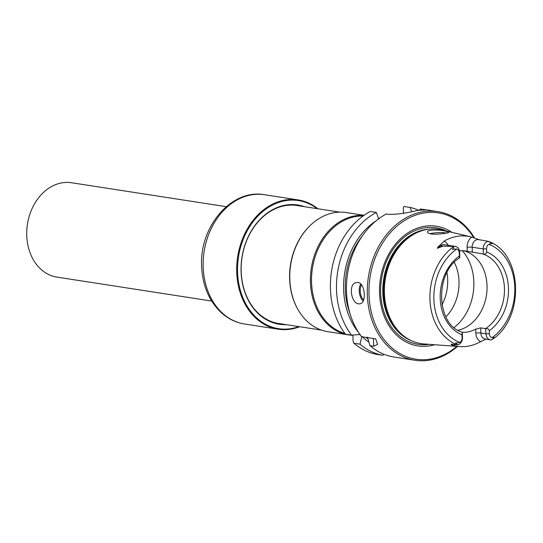<?xml version="1.0" encoding="UTF-8"?>
<svg xmlns="http://www.w3.org/2000/svg" width="543" height="543" viewBox="0 0 543 543"><rect width="100%" height="100%" fill="white"/><g stroke="black" fill="none" stroke-linecap="round" stroke-linejoin="round"><path stroke-width="0.81" d="M339.748 212.143L296.342 205.43A59.682 46.576 98.8 0 0 294.442 205.186M276.211 323.051A59.682 46.576 98.8 0 0 278.097 323.397L321.504 330.11M364.054 215.299L346.366 212.564A60.28 47.044 98.8 0 0 310.033 225.657L309.666 226.017A59.682 46.576 98.8 0 0 297.014 307.8L297.259 308.254A60.28 47.044 98.8 0 0 327.938 331.705L348.592 334.902A60.28 47.044 98.8 0 0 352.916 335.309M310.033 225.657A60.28 47.044 98.8 0 0 297.259 308.254M363.898 215.415A60.28 47.044 98.8 0 0 310.447 282.346A60.28 47.044 98.8 0 0 348.592 334.902M344.866 333.436A59.682 46.576 -81.2 0 1 311.56 282.38A59.682 46.576 -81.2 0 1 363.029 216.033M486.1 339.076L480.582 341.642A54.945 42.877 -81.2 0 1 459.751 346.583A54.945 42.877 -81.2 0 1 453.812 345.606C451.579 344.968 450.751 344.493 451.328 344.167L457.477 344.9L456.134 343.414C455.177 342.782 455.292 342.674 456.493 343.101L456.134 343.414M432.52 344.581L423.791 343.936A57.829 45.13 -81.2 0 1 406.585 338.024A57.829 45.13 -81.2 0 1 384.403 293.206A57.829 45.13 -81.2 0 1 423.241 230.307A57.829 45.13 -81.2 0 1 441.439 229.865L470.706 236.823A55.42 43.25 98.8 0 0 443.984 241.194L439.667 245.477C438.201 246.529 437.468 247.472 437.475 248.314L442.844 246.155L453.934 246.373L452.998 248.769C452.088 249.726 452.217 249.841 453.371 249.115L456.663 249.047A4.487 3.502 -81.2 0 1 459.297 252.916L459.398 255.997A43.447 33.91 98.8 0 0 440.203 298.412A43.447 33.91 98.8 0 0 462.005 334.753L462.337 332.201L462.514 337.325A6.876 5.369 -81.2 0 1 457.477 344.9M479.15 239.701A3.584 2.179 115.8 0 1 479.069 239.639L471.738 237.081A55.42 43.25 98.8 0 0 470.706 236.823M488.109 241.309L478.6 239.619A6.876 5.369 98.8 0 0 472.145 247.214A3.584 0.529 -1.9 0 0 467.123 247.289L467.251 251.239A40.582 31.67 98.8 0 0 465.785 250.968A40.582 31.67 98.8 0 0 459.48 250.798M438.534 234.074C444.344 233.538 447.758 233.008 448.769 232.485L446.59 231.501C440.896 229.329 424.049 229.35 428.047 232.852C429.717 234.087 433.212 234.495 438.534 234.074M459.751 346.583L432.52 344.588M486.562 248.877L483.209 248.925A6.876 5.369 98.8 0 1 488.245 241.35L491.259 243.094C492.379 243.759 492.413 243.888 491.367 243.481L488.91 244.269A4.487 3.502 98.8 0 0 486.562 248.877L486.664 251.959C486.331 253.662 485.238 254.362 483.379 254.049L467.251 251.239M485.856 328.719C487.695 328.352 488.836 329.017 489.277 330.707L489.379 333.789A4.487 3.502 98.8 0 0 492.006 337.665L494.483 337.468L491.517 339.857A6.876 5.369 98.8 0 1 490.377 339.837A6.876 5.369 98.8 0 1 486.026 333.843L485.564 328.63A40.582 31.67 98.8 0 0 504.447 288.353A40.582 31.67 98.8 0 0 483.087 254.043M462.005 334.753L462.113 337.834A4.487 3.502 -81.2 0 1 459.765 342.443L456.493 343.101M458.007 330.239A40.582 31.67 98.8 0 0 487.037 285.659A40.582 31.67 98.8 0 0 463.559 250.723M454.206 246.393A6.876 5.369 -81.2 0 1 455.346 246.42A6.876 5.369 -81.2 0 1 459.697 252.414L459.738 257.749C434.108 272.986 436.429 325.651 462.242 332.167M459.867 257.531C459.656 258.149 459.5 257.64 459.398 255.997M480.582 341.642A10.46 8.159 -81.2 0 1 475.838 333.117A3.584 0.529 178.1 0 1 480.867 333.042L480.691 327.877L485.564 328.63M480.691 327.877L475.709 329.167A40.582 31.67 -81.2 0 1 462.344 332.37M441.988 304.847A40.582 31.67 98.8 0 0 447.697 279.577A40.582 31.67 98.8 0 0 446.97 272.627M445.878 316.868A40.582 31.67 98.8 0 0 459.011 281.328A40.582 31.67 98.8 0 0 454.308 262.344M357.986 282.503L356.737 282.503C347.337 283.229 351.43 305.675 359.887 303.747C366.742 303.422 365.256 283.127 357.986 282.503M403.524 213.195L403.334 207.609A2384.836 1449.294 81.6 0 1 404.033 206.489L410.114 207.433L411.621 211.621M418.918 210.358A75.199 58.692 98.8 0 0 410.114 207.433M362.466 336.836A68.988 53.838 98.8 0 0 368.935 342.239M352.909 335.045L353.126 341.581A364.821 221.707 -98.4 0 0 353.914 343.23L359.995 344.167L361.943 336.307M359.995 344.167A75.199 58.692 98.8 0 0 382.978 355.305L383.406 354.036M353.914 343.23A75.199 58.692 98.8 0 0 376.903 354.362L382.978 355.305M378.783 219.216L376.36 212.435A75.199 58.692 98.8 0 0 351.525 335.14L360.26 334.515M375.939 220.947A68.988 53.838 98.8 0 0 358.665 332.649M351.525 335.14L345.443 334.203A75.199 58.692 98.8 0 1 370.278 211.492L376.36 212.435M423.241 230.307L422.176 230.605A57.341 44.75 98.8 0 0 384.478 279.455A57.341 44.75 98.8 0 0 405.655 337.413L406.585 338.024M419.644 210.277L420.078 208.974L426.52 209.863L419.169 210.331A75.199 58.692 98.8 0 0 415.415 210.888C405.662 213.297 396.763 214.451 388.713 214.349L386.324 213.976A75.199 58.692 98.8 0 0 361.489 336.68L375.681 338.88L377.629 344.357L373.665 346.285L373.408 338.527M367.468 337.162L369.959 345.715A75.199 58.692 98.8 0 0 392.942 356.846L414.9 360.253A75.199 58.692 98.8 0 0 457.525 346.42M474.48 237.915A75.199 58.692 98.8 0 0 437.889 211.621A75.199 58.692 98.8 0 0 368.398 276.971A75.199 58.692 98.8 0 0 414.9 360.253M369.959 345.715L373.665 346.285M473.781 237.685A74.004 57.755 98.8 0 0 394.001 228.834A74.004 57.755 98.8 0 0 378.172 330.422A74.004 57.755 98.8 0 0 456.846 346.373M451.939 232.363A60.572 47.275 98.8 0 0 380.412 278.83A60.572 47.275 98.8 0 0 434.563 344.73M472.322 252.38L472.145 247.214L483.209 248.925L483.379 254.049M446.584 233.09A8.953 1.317 -1.9 0 0 445.647 232.899A8.953 1.317 -1.9 0 0 433.083 233.09A8.953 1.317 -1.9 0 0 430.144 233.795M317.112 208.648A64.814 50.58 98.8 0 0 238.499 256.88A64.814 50.58 98.8 0 0 298.867 326.608M317.893 208.763A65.411 51.049 98.8 0 0 298.121 199.912A65.411 51.049 98.8 0 0 237.671 256.751A65.411 51.049 98.8 0 0 278.125 329.194A65.411 51.049 98.8 0 0 299.648 326.73M299.302 205.892A59.744 46.623 98.8 0 0 297.252 205.512A59.744 46.623 98.8 0 0 242.049 257.43A59.744 46.623 98.8 0 0 278.993 323.594A59.744 46.623 98.8 0 0 281.057 323.852M304.46 206.686A60.341 47.092 98.8 0 0 241.954 257.416A60.341 47.092 98.8 0 0 286.215 324.653M226.255 206.673L71.554 182.747A47.743 37.263 98.8 0 0 27.435 224.232A47.743 37.263 98.8 0 0 56.961 277.113L211.661 301.039M453.934 246.373A54.361 42.429 98.8 0 0 429.947 299.424A54.361 42.429 98.8 0 0 457.199 344.88M492.006 337.665A51.504 40.196 98.8 0 0 514.798 287.356A51.504 40.196 98.8 0 0 488.91 244.269M456.663 249.047A51.504 40.196 98.8 0 0 433.877 299.349A51.504 40.196 98.8 0 0 459.765 342.443M489.277 330.707A43.447 33.91 98.8 0 0 508.465 288.292A43.447 33.91 98.8 0 0 486.664 251.959M360.762 284.009A10.745 6.53 -98.4 0 0 363.179 301.026M361.468 284.803A10.025 6.095 -98.4 0 0 363.6 300.028M428.97 229.16A57.341 44.75 98.8 0 0 383.643 279.326A57.341 44.75 98.8 0 0 411.696 340.841M446.509 231.067A58.977 46.026 98.8 0 0 381.512 279A58.977 46.026 98.8 0 0 428.997 344.323M489.379 333.789L486.026 333.843L480.867 333.042A6.876 5.369 -81.2 0 0 485.218 339.036L490.377 339.837M459.297 252.916L459.697 252.414M462.113 337.834L462.514 337.325M475.838 333.117L475.709 329.167M454.118 327.524A47.743 37.263 98.8 0 0 473.856 281.919A47.743 37.263 98.8 0 0 462.222 250.676M362.14 236.205A66.843 52.169 98.8 0 0 350.12 313.942M366.016 337.386A66.843 52.169 98.8 0 0 367.998 339.002M422.474 209.34L422.495 210.019M491.367 243.481L491.259 243.094M453.371 249.115L452.998 248.769M455.346 246.42L444.283 244.703A6.876 5.369 98.8 0 0 440.577 245.809A3.584 1.697 51.1 0 1 439.667 245.477M442.844 246.155L440.577 245.809L437.475 248.314M448.145 245.3A10.46 8.159 98.8 0 0 443.984 241.194M471.738 237.081A10.46 8.159 98.8 0 0 467.123 247.289M454.858 344.615A10.46 8.159 -81.2 0 1 453.812 345.606M203.177 266.98A65.411 51.049 -81.2 0 1 264.563 194.72C231.427 188.496 199.227 226.92 201.643 266.382C202.553 286.161 209.415 301.874 222.23 313.515C228.841 319.182 236.286 322.678 244.567 324.008A65.411 51.049 -81.2 0 1 203.177 266.98M488.211 241.336C522.339 252.522 525.142 317.017 493.098 338.839M426.52 209.863L437.889 211.621M379.401 218.279L378.396 218.123M244.567 324.008L278.125 329.194M264.563 194.72L298.121 199.912"/></g></svg>
